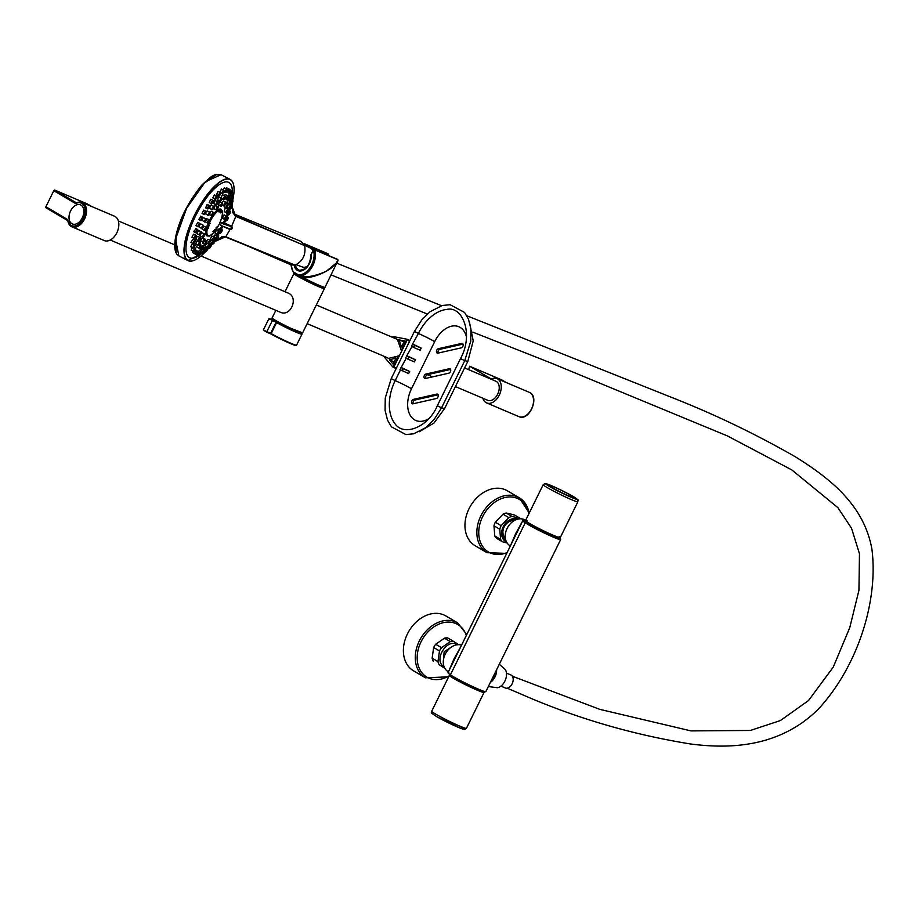 <?xml version="1.0" encoding="UTF-8"?>
<svg xmlns="http://www.w3.org/2000/svg" width="918" height="918" viewBox="0 0 918 918"><rect width="100%" height="100%" fill="white"/><g stroke="black" fill="none" stroke-linecap="round" stroke-linejoin="round"><path stroke-width="1.38" d="M559.59 538.533A20.563 1.331 -153.8 0 1 560.646 539.589A20.563 1.331 -153.8 0 1 545.613 533.645A20.563 1.331 -153.8 0 1 525.222 522.79C522.732 521.103 522.181 520.391 523.593 520.644L522.812 520.667L447.995 672.71M448.776 672.687C447.364 672.435 447.915 673.158 450.405 674.845A20.563 1.331 26.2 0 0 470.796 685.7A20.563 1.331 26.2 0 0 485.829 691.644L560.646 539.589M556.664 537.673A16.157 1.044 -153.8 0 1 546.6 533.783A16.157 1.044 -153.8 0 1 530.902 525.716A16.157 1.044 -153.8 0 1 527.689 523.409M525.555 520.322A14.906 11.28 120.5 0 0 525.085 520.024A14.906 11.28 120.5 0 0 507.103 528.435A14.906 11.28 120.5 0 0 509.949 545.705L510.374 545.946M510.637 545.395L515.709 533.519L522.801 520.678M523.134 520.575L524.522 520.437L522.973 519.519L525.085 520.024M524.522 520.437L523.593 520.644L524.522 520.437M461.559 645.147A14.906 11.28 120.5 0 0 445.173 654.305A14.906 11.28 120.5 0 0 448.018 671.563L448.466 671.758M448.707 671.265L453.962 658.998L460.87 646.547M522.973 519.519A30.661 1.985 -153.8 0 1 525.521 520.586M444.851 668.35L439.079 664.609A14.814 11.2 -59.5 0 1 437.966 661.626L432.137 658.195A14.814 11.2 120.5 0 0 433.25 661.178M432.137 658.195L433.663 647.511L439.493 650.942L437.966 661.626M439.493 650.942A14.814 11.2 -59.5 0 1 441.512 647.672L435.683 644.241A14.814 11.2 120.5 0 0 433.663 647.511M435.683 644.241L444.461 638.171L450.29 641.602L441.512 647.672M450.29 641.602A14.814 11.2 -59.5 0 1 453.423 641.315L447.594 637.884A14.814 11.2 120.5 0 0 444.461 638.171M458.702 644.665L453.423 641.315M439.079 664.609L444.771 668.224M443.268 661.809L444.151 651.769L452.551 646.329M444.025 666.606L443.876 666.514C432.975 660.512 447.146 637.482 457.233 644.826M466.769 634.579L457.749 622.955L445.85 615.944A31.843 24.086 120.5 0 0 416.669 621.601A31.843 24.086 120.5 0 0 403.587 654.178A31.843 24.086 120.5 0 0 413.513 670.806L425.413 677.817L448.65 676.818M529.101 513.323A31.843 24.086 120.5 0 0 519.313 497.82L507.424 490.809A31.843 24.086 120.5 0 0 470.498 506.013A31.843 24.086 120.5 0 0 475.088 545.671L486.988 552.682L506.713 553.393M506.162 513.013A14.814 11.2 120.5 0 0 502.995 514.183L508.824 517.614A14.814 11.2 -59.5 0 1 511.992 516.444L506.162 513.013L510.041 513.839L514.665 515.09L520.483 518.521A14.814 11.2 -59.5 0 1 520.77 518.808M508.824 517.614L501.136 525.681L495.307 522.25L502.995 514.183M495.307 522.25A14.814 11.2 120.5 0 0 493.964 525.807L499.782 529.238A14.814 11.2 -59.5 0 1 501.136 525.681M499.782 529.238L500.597 539.382L494.768 535.94L493.964 525.807M494.768 535.94A14.814 11.2 120.5 0 0 496.581 538.327L502.41 541.769A14.814 11.2 -59.5 0 1 500.597 539.382M502.41 541.769L507.138 543.043M520.483 518.521L511.992 516.444M506.311 541.597A12.496 9.455 -59.5 0 1 503.408 526.794A12.496 9.455 -59.5 0 1 517.385 519.244M517.763 519.152A12.737 9.639 120.5 0 0 503.248 526.702A12.737 9.639 120.5 0 0 506.472 541.93M516.134 519.68A11.555 8.744 120.5 0 0 503.603 526.634A11.555 8.744 120.5 0 0 505.726 540.186A11.555 8.744 120.5 0 0 505.784 540.22M503.741 538.407A11.326 8.56 120.5 0 0 505.256 539.635A11.326 8.56 120.5 0 0 505.68 539.864M515.985 519.737A11.326 8.56 120.5 0 0 514.941 519.404M514.046 520.724A9.811 7.424 120.5 0 0 503.741 527.884A9.811 7.424 120.5 0 0 505.29 537.822M454.502 678.069A19.335 1.251 -153.8 0 1 449.694 674.696L431.712 711.232A19.335 1.251 26.2 0 0 436.52 714.594A19.335 1.251 26.2 0 0 455.282 724.118A19.335 1.251 26.2 0 0 466.424 728.307L484.394 691.782A19.335 1.251 -153.8 0 1 473.252 687.582A19.335 1.251 -153.8 0 1 454.502 678.069M484.463 691.495A19.335 1.251 -153.8 0 1 484.474 691.61A19.335 1.251 -153.8 0 1 472.644 687.089A19.335 1.251 -153.8 0 1 453.607 677.335A19.335 1.251 -153.8 0 1 449.774 674.535A19.335 1.251 -153.8 0 1 449.866 674.466M484.474 691.61L484.061 692.447A19.335 1.251 -153.8 0 1 472.231 687.938A19.335 1.251 -153.8 0 1 453.194 678.173A19.335 1.251 -153.8 0 1 449.361 675.373L449.774 674.535M525.211 521.217A19.335 1.251 26.2 0 0 542.01 530.879A19.335 1.251 26.2 0 0 559.923 538.292L577.892 501.756A19.335 1.251 -153.8 0 1 559.991 494.343A19.335 1.251 -153.8 0 1 543.192 484.681L525.211 521.217M527.07 520.758A19.335 1.251 26.2 0 0 525.544 520.54L525.13 521.378A19.335 1.251 26.2 0 0 537.914 529.032A19.335 1.251 26.2 0 0 557.719 538.051A19.335 1.251 26.2 0 0 559.831 538.464L560.255 537.615A19.335 1.251 26.2 0 0 559.154 536.537M525.544 520.54A19.335 1.251 26.2 0 0 538.327 528.194A19.335 1.251 26.2 0 0 558.133 537.202A19.335 1.251 26.2 0 0 560.255 537.615M53.795 190.703A0.941 0.711 -59.5 0 1 54.873 190.141L76.332 202.786A0.941 0.711 120.5 0 0 75.253 203.348L53.795 190.703L45.9 206.757L67.358 219.402A0.941 0.711 120.5 0 0 67.588 220.515M91.743 206.539L87.176 203.853L54.873 190.141M67.484 220.446L46.141 207.881A0.941 0.711 -59.5 0 1 45.9 206.757M104.227 240.55A13.208 8.595 -67 0 0 117.309 231.749A13.208 8.595 -67 0 0 114.555 216.235L82.253 202.511A13.208 8.595 113 0 1 84.995 218.025A13.208 8.595 113 0 1 71.925 226.826A13.208 8.595 113 0 1 67.852 220.917L71.925 226.826L104.227 240.55M82.276 217.841A10.373 6.759 -67 0 0 80.486 204.84A10.373 6.759 -67 0 0 70.583 210.945A10.373 6.759 -67 0 0 72.373 223.946A10.373 6.759 -67 0 0 82.276 217.841M464.588 367.934L495.869 381.211A10.373 6.759 113 0 1 497.659 394.212A10.373 6.759 113 0 1 487.756 400.317L455.42 386.593M491.061 378.882A0.941 0.62 -67 0 0 491.107 378.904L469.603 366.236L468.605 369.644M469.603 366.236L501.905 379.96L506.461 382.645M482.857 398.24A13.208 8.595 -67 0 0 486.655 402.922A13.208 8.595 -67 0 0 499.725 394.132A13.208 8.595 -67 0 0 496.971 378.606A13.208 8.595 -67 0 0 491.497 378.882A0.941 0.62 -67 0 1 491.107 378.904M272.279 318.649L272.13 318.959A16.513 1.067 26.2 0 0 274.046 320.52A16.513 1.067 26.2 0 0 277.064 322.298A16.513 1.067 26.2 0 0 292.785 330.205A16.513 1.067 26.2 0 0 301.758 333.532L301.907 333.223M299.979 276.536L298.545 275.916L298.27 274.78L298.545 275.916L298.27 274.78L298.625 275.951L300.06 276.559C307.622 277.58 316.4 275.779 326.383 271.166C333.062 267.31 336.849 263.466 337.744 259.656A0.941 0.792 11.8 0 1 338.031 260.402L338.031 260.402A0.941 0.792 11.8 0 1 337.95 260.609L337.411 262.146L326.383 271.166C318.408 275.434 310.835 277.684 303.663 277.902A16.983 1.102 26.2 0 0 325.041 287.288L323.882 287.541L303.617 278.372A16.513 1.067 26.2 0 0 324.41 287.495M272.336 318.535A16.513 1.067 26.2 0 0 286.68 326.785A16.513 1.067 26.2 0 0 301.965 333.108M110.229 240.023L280.185 312.177C290.547 317.33 298.671 298.006 288.791 293.335L201.031 256.019M294.862 273.759A16.513 1.067 26.2 0 0 303.41 278.797A16.513 1.067 26.2 0 0 324.203 287.919L324.352 287.609M298.568 275.928L293.553 272.99L293.416 271.912L298.27 274.78A16.042 10.442 -67 0 0 310.582 266.828A16.042 10.442 -67 0 0 313.417 250.144L314.713 249.88A16.983 11.05 113 0 1 311.695 267.574A16.983 11.05 113 0 1 298.625 275.951L303.617 278.372M291.19 264.9A16.042 10.442 -67 0 0 293.416 271.912L293.622 273.013L293.416 271.912L293.622 273.013L298.419 275.848M327.887 255.261L305.04 245.106A0.941 0.62 113 0 0 304.581 243.913A0.941 0.643 74.9 0 0 303.996 244.085M399.204 339.901L401.476 346.97L404.459 340.911L399.204 339.901L403.954 341.921M396.037 358.02L389.393 359.833L393.053 364.09L396.037 358.02M383.793 356.184A11.796 7.677 -67 0 0 384.653 357.469L393.076 367.257L398.63 355.966L388.188 358.445M397.471 339.58L401.327 350.469L406.881 339.19L394.786 336.883A11.796 7.677 -67 0 0 391.906 337.078M398.194 355.714L399.215 356.15M406.881 339.19L409.979 340.498M393.076 367.257L396.163 368.566M389.393 359.833L394.155 361.864M412.561 344.089L411.516 346.201L413.582 347.417L414.615 345.306L412.561 344.089L418.39 333.475A38.705 25.188 113 0 1 446.699 309.458C462.454 305.419 474.101 334.072 460.515 358.605L437.324 405.745C428.442 427.099 403.92 436.899 394.992 423.737A38.705 25.188 113 0 1 395.188 380.614L400.477 369.874M402.061 370.815L403.105 368.703L409.669 371.492L408.636 373.603L400.007 369.598L406.226 358.169M406.8 355.782L405.756 357.894L407.821 359.11L408.866 356.999L406.8 355.782L411.987 346.476M409.566 341.347L407.19 339.947L393.891 366.971L396.266 368.37M409.726 341.014L407.19 339.947M409.669 371.492A13.391 0.872 26.2 0 0 401.556 367.682M407.305 355.989A13.391 0.872 -153.8 0 1 415.429 359.787L414.397 361.899L407.821 359.11M413.066 344.284A13.391 0.872 -153.8 0 1 421.19 348.094L420.146 350.206L413.582 347.417M436.348 398.527A2.364 1.538 -67 0 0 438.161 396.427A2.364 1.538 -67 0 0 437.507 394.143A2.364 1.538 -67 0 0 436.819 394.086L413.433 399.376A2.364 1.538 -67 0 0 411.62 401.487A2.364 1.538 -67 0 0 412.274 403.771A2.364 1.538 -67 0 0 412.962 403.817L436.348 398.527M461.284 347.853A2.364 1.538 -67 0 0 463.097 345.742A2.364 1.538 -67 0 0 462.442 343.458A2.364 1.538 -67 0 0 461.754 343.412L438.368 348.691A2.364 1.538 -67 0 0 436.555 350.802A2.364 1.538 -67 0 0 437.209 353.086A2.364 1.538 -67 0 0 437.897 353.132L461.284 347.853M448.81 373.19A2.364 1.538 -67 0 0 450.635 371.079A2.364 1.538 -67 0 0 449.969 368.795A2.364 1.538 -67 0 0 449.281 368.749L425.895 374.039A2.364 1.538 -67 0 0 424.082 376.139A2.364 1.538 -67 0 0 424.747 378.423A2.364 1.538 -67 0 0 425.424 378.48L448.81 373.19M438.115 394.786L414.947 400.019A2.364 1.538 -67 0 0 413.352 401.51A2.364 1.538 -67 0 0 413.18 403.771M463.051 344.101L439.883 349.333A2.364 1.538 -67 0 0 438.299 350.837A2.364 1.538 -67 0 0 438.127 353.086M450.577 369.438L427.421 374.682A2.364 1.538 -67 0 0 425.826 376.173A2.364 1.538 -67 0 0 425.654 378.423M403.105 368.703L401.04 367.487M408.866 356.999L415.429 359.787M414.615 345.306L421.19 348.094M208.386 222.604A15.09 4.98 117.5 0 0 207.204 236.052C209.086 234.836 209.465 240.505 219.253 224.199C225.231 209.935 221.571 211.048 221.123 209.304A15.09 4.98 117.5 0 0 213.206 214.399M212.368 215.546A15.09 4.98 117.5 0 0 209.476 220.366M219.184 230.946L216.981 229.798L216.396 230.257L215.087 233.069L217.44 234.297A1.882 0.62 -62.5 0 1 217.761 232.334A1.882 0.62 -62.5 0 1 219.184 230.946A1.882 0.62 -62.5 0 1 218.92 232.793A1.882 0.62 -62.5 0 1 217.44 234.297M214.56 236.821L211.817 236.121L210.383 238.898L212.815 240.172A1.882 0.62 -62.5 0 1 213.137 238.21A1.882 0.62 -62.5 0 1 214.56 236.821A1.882 0.62 -62.5 0 1 214.296 238.669A1.882 0.62 -62.5 0 1 212.815 240.172M210.211 240.39A1.882 0.62 -62.5 0 1 209.947 242.237A1.882 0.62 -62.5 0 1 208.466 243.74A1.882 0.62 -62.5 0 1 208.788 241.778A1.882 0.62 -62.5 0 1 210.211 240.39L208.156 239.323L206.435 240.929M202.683 242.019L202.534 243.155L205.047 244.463A1.882 0.62 -62.5 0 1 205.368 242.501A1.882 0.62 -62.5 0 1 206.791 241.113A1.882 0.62 -62.5 0 1 206.527 242.96A1.882 0.62 -62.5 0 1 205.047 244.463M204.829 238.875L202.006 238.049L200.583 240.918L203.096 242.226A1.882 0.62 -62.5 0 1 203.406 240.264A1.882 0.62 -62.5 0 1 204.829 238.875A1.882 0.62 -62.5 0 1 204.576 240.723A1.882 0.62 -62.5 0 1 203.096 242.226M204.634 234.033A1.882 0.62 -62.5 0 1 204.37 235.869A1.882 0.62 -62.5 0 1 202.889 237.372A1.882 0.62 -62.5 0 1 203.199 235.41A1.882 0.62 -62.5 0 1 204.634 234.033L202.534 232.942L200.973 233.861M200.572 234.469L200.422 236.098L202.889 237.372M201.822 228.72L204.462 230.647A1.882 0.62 -62.5 0 1 204.783 228.685A1.882 0.62 -62.5 0 1 206.206 227.297A1.882 0.62 -62.5 0 1 205.942 229.144A1.882 0.62 -62.5 0 1 204.462 230.647M206.206 227.297L203.601 226.161M209.327 219.712A1.882 0.62 -62.5 0 1 209.074 221.559A1.882 0.62 -62.5 0 1 207.594 223.063A1.882 0.62 -62.5 0 1 207.904 221.1A1.882 0.62 -62.5 0 1 209.327 219.712L206.343 218.668M213.527 212.425A1.882 0.62 -62.5 0 1 213.263 214.273A1.882 0.62 -62.5 0 1 211.783 215.776A1.882 0.62 -62.5 0 1 212.104 213.814A1.882 0.62 -62.5 0 1 213.527 212.425L211.174 211.197L209.786 212.15M209.442 214.514L211.783 215.776M218.151 206.55L214.915 205.598L214.296 208.799L216.407 209.901A1.882 0.62 -62.5 0 1 216.728 207.938A1.882 0.62 -62.5 0 1 218.151 206.55A1.882 0.62 -62.5 0 1 217.887 208.397A1.882 0.62 -62.5 0 1 216.407 209.901M222.5 202.981L219.299 202.017L218.702 205.253L220.756 206.332A1.882 0.62 -62.5 0 1 221.077 204.37A1.882 0.62 -62.5 0 1 222.5 202.981A1.882 0.62 -62.5 0 1 222.236 204.829A1.882 0.62 -62.5 0 1 220.756 206.332M225.908 202.258A1.882 0.62 -62.5 0 1 225.656 204.106A1.882 0.62 -62.5 0 1 224.164 205.609A1.882 0.62 -62.5 0 1 224.485 203.647A1.882 0.62 -62.5 0 1 225.908 202.258L223.395 200.95L222.099 202.775M224.026 205.529L224.084 206.779L226.126 207.835A1.882 0.62 -62.5 0 1 226.448 205.873A1.882 0.62 -62.5 0 1 227.871 204.496A1.882 0.62 -62.5 0 1 227.607 206.332A1.882 0.62 -62.5 0 1 226.126 207.835M228.077 209.338L225.621 208.065L225.036 208.604L224.244 211.599L226.333 212.689A1.882 0.62 -62.5 0 1 226.654 210.727A1.882 0.62 -62.5 0 1 228.077 209.338A1.882 0.62 -62.5 0 1 227.813 211.186A1.882 0.62 -62.5 0 1 226.333 212.689M226.494 216.074L224.118 214.835L223.556 215.363L222.592 218.3L224.749 219.425A1.882 0.62 -62.5 0 1 225.071 217.463A1.882 0.62 -62.5 0 1 226.494 216.074A1.882 0.62 -62.5 0 1 226.241 217.922A1.882 0.62 -62.5 0 1 224.749 219.425M221.181 230.315A1.882 0.62 -62.5 0 1 220.917 232.162A1.882 0.62 -62.5 0 1 219.436 233.665A1.882 0.62 -62.5 0 1 219.758 231.703A1.882 0.62 -62.5 0 1 221.181 230.315L218.759 229.064L217.807 230.223M217.256 236.178A1.882 0.62 -62.5 0 1 216.992 238.026A1.882 0.62 -62.5 0 1 215.512 239.518A1.882 0.62 -62.5 0 1 215.833 237.567A1.882 0.62 -62.5 0 1 217.256 236.178L214.927 234.962L213.687 236.362M213.217 241.009A1.882 0.62 -62.5 0 1 212.953 242.857A1.882 0.62 -62.5 0 1 211.473 244.36A1.882 0.62 -62.5 0 1 211.794 242.398A1.882 0.62 -62.5 0 1 213.217 241.009L210.956 239.839L210.245 240.367M209.338 244.509A1.882 0.62 -62.5 0 1 209.086 246.357A1.882 0.62 -62.5 0 1 207.594 247.86A1.882 0.62 -62.5 0 1 207.916 245.898A1.882 0.62 -62.5 0 1 209.338 244.509L207.135 243.362L204.898 245.909M205.884 246.414A1.882 0.62 -62.5 0 1 205.632 248.262A1.882 0.62 -62.5 0 1 204.14 249.765A1.882 0.62 -62.5 0 1 204.462 247.803A1.882 0.62 -62.5 0 1 205.884 246.414L203.716 245.29L202.362 246.242M198.495 247.963L201.352 249.96A1.882 0.62 -62.5 0 1 201.673 247.998A1.882 0.62 -62.5 0 1 203.096 246.621A1.882 0.62 -62.5 0 1 202.832 248.457A1.882 0.62 -62.5 0 1 201.352 249.96M197.496 244.785L196.613 246.976L199.401 248.434A1.882 0.62 -62.5 0 1 199.722 246.472A1.882 0.62 -62.5 0 1 201.145 245.083A1.882 0.62 -62.5 0 1 200.881 246.931A1.882 0.62 -62.5 0 1 199.401 248.434M200.181 241.939L197.118 241.021L195.672 243.844L198.437 245.278A1.882 0.62 -62.5 0 1 198.758 243.316A1.882 0.62 -62.5 0 1 200.181 241.939A1.882 0.62 -62.5 0 1 199.929 243.775A1.882 0.62 -62.5 0 1 198.437 245.278M200.273 237.372L197.141 236.396L195.809 239.3L198.529 240.723A1.882 0.62 -62.5 0 1 198.85 238.76A1.882 0.62 -62.5 0 1 200.273 237.372A1.882 0.62 -62.5 0 1 200.009 239.219A1.882 0.62 -62.5 0 1 198.529 240.723M201.398 231.715L198.437 230.556L197.003 233.677L199.654 235.065A1.882 0.62 -62.5 0 1 199.975 233.103A1.882 0.62 -62.5 0 1 201.398 231.715A1.882 0.62 -62.5 0 1 201.134 233.562A1.882 0.62 -62.5 0 1 199.654 235.065M198.85 226.448L201.742 228.697A1.882 0.62 -62.5 0 1 202.063 226.735A1.882 0.62 -62.5 0 1 203.486 225.346A1.882 0.62 -62.5 0 1 203.234 227.194A1.882 0.62 -62.5 0 1 201.742 228.697M203.486 225.346L201.122 224.107L200.032 224.405M201.811 220.091L204.668 222.041A1.882 0.62 -62.5 0 1 204.978 220.091A1.882 0.62 -62.5 0 1 206.401 218.702A1.882 0.62 -62.5 0 1 206.148 220.549A1.882 0.62 -62.5 0 1 204.668 222.041M206.401 218.702L202.901 217.715M209.947 212.23A1.882 0.62 -62.5 0 1 209.683 214.078A1.882 0.62 -62.5 0 1 208.202 215.581A1.882 0.62 -62.5 0 1 208.524 213.619A1.882 0.62 -62.5 0 1 209.947 212.23L207.411 210.911L206.068 211.599M205.414 213.515L208.202 215.581M213.871 206.378L211.243 205.012L210.153 205.506L209.786 208.501L212.127 209.717A1.882 0.62 -62.5 0 1 212.448 207.755A1.882 0.62 -62.5 0 1 213.871 206.378A1.882 0.62 -62.5 0 1 213.607 208.214A1.882 0.62 -62.5 0 1 212.127 209.717M217.91 201.535L214.387 200.434L213.894 203.704L216.166 204.886A1.882 0.62 -62.5 0 1 216.476 202.924A1.882 0.62 -62.5 0 1 217.91 201.535A1.882 0.62 -62.5 0 1 217.646 203.383A1.882 0.62 -62.5 0 1 216.166 204.886M221.777 198.036L218.254 196.968L217.83 200.239L220.045 201.386A1.882 0.62 -62.5 0 1 220.354 199.424A1.882 0.62 -62.5 0 1 221.777 198.036A1.882 0.62 -62.5 0 1 221.525 199.883A1.882 0.62 -62.5 0 1 220.045 201.386M225.231 196.131A1.882 0.62 -62.5 0 1 224.979 197.978A1.882 0.62 -62.5 0 1 223.499 199.481A1.882 0.62 -62.5 0 1 223.808 197.519A1.882 0.62 -62.5 0 1 225.231 196.131L222.454 194.685L221.031 197.645M228.031 195.936A1.882 0.62 -62.5 0 1 227.767 197.783A1.882 0.62 -62.5 0 1 226.287 199.275A1.882 0.62 -62.5 0 1 226.608 197.324A1.882 0.62 -62.5 0 1 228.031 195.936L225.231 194.478L224.244 195.614M225.885 199.068L228.238 200.812A1.882 0.62 -62.5 0 1 228.559 198.85A1.882 0.62 -62.5 0 1 229.982 197.462A1.882 0.62 -62.5 0 1 229.718 199.309A1.882 0.62 -62.5 0 1 228.238 200.812M227.343 200.342L227.01 202.821L229.202 203.968A1.882 0.62 -62.5 0 1 229.511 202.006A1.882 0.62 -62.5 0 1 230.934 200.617A1.882 0.62 -62.5 0 1 230.682 202.465A1.882 0.62 -62.5 0 1 229.202 203.968M230.854 205.173A1.882 0.62 -62.5 0 1 230.59 207.02A1.882 0.62 -62.5 0 1 229.11 208.524A1.882 0.62 -62.5 0 1 229.431 206.561A1.882 0.62 -62.5 0 1 230.854 205.173L228.134 203.762L227.63 204.301M225.69 212.356L227.985 214.181A1.882 0.62 -62.5 0 1 228.307 212.219A1.882 0.62 -62.5 0 1 229.729 210.83A1.882 0.62 -62.5 0 1 229.466 212.678A1.882 0.62 -62.5 0 1 227.985 214.181M223.544 218.794L225.897 220.549A1.882 0.62 -62.5 0 1 226.207 218.587A1.882 0.62 -62.5 0 1 227.63 217.199A1.882 0.62 -62.5 0 1 227.377 219.046A1.882 0.62 -62.5 0 1 225.897 220.549M203.521 249.444L203.222 250.086M211.094 244.796A1.882 0.62 -62.5 0 1 210.83 246.644A1.882 0.62 -62.5 0 1 209.35 248.147A1.882 0.62 -62.5 0 1 209.671 246.185A1.882 0.62 -62.5 0 1 211.094 244.796L208.696 244.154M217.359 236.293A1.882 0.62 -62.5 0 1 218.53 235.341L216.499 234.285L215.627 235.329M221.112 230.292A1.882 0.62 -62.5 0 1 222.053 229.661L219.941 228.559L219.333 229.351M192.826 251.004L192.39 252.496L194.949 253.838A1.882 0.62 -62.5 0 1 195.27 251.876A1.882 0.62 -62.5 0 1 196.693 250.488A1.882 0.62 -62.5 0 1 196.429 252.335A1.882 0.62 -62.5 0 1 194.949 253.838M194.191 253.437L196.865 255.055A1.882 0.62 -62.5 0 1 197.175 253.093A1.882 0.62 -62.5 0 1 198.598 251.704A1.882 0.62 -62.5 0 1 198.345 253.552A1.882 0.62 -62.5 0 1 196.865 255.055M201.099 251.727A1.882 0.62 -62.5 0 1 200.835 253.575A1.882 0.62 -62.5 0 1 199.355 255.078A1.882 0.62 -62.5 0 1 199.676 253.116A1.882 0.62 -62.5 0 1 201.099 251.727L199.321 250.798L198.162 251.475M201.593 249.96L200.342 251.337M204.094 250.545A1.882 0.62 -62.5 0 1 203.83 252.393A1.882 0.62 -62.5 0 1 202.35 253.884A1.882 0.62 -62.5 0 1 202.671 251.934A1.882 0.62 -62.5 0 1 204.094 250.545L202.006 249.662M192.436 247.631L191.162 250.132L193.709 251.463A1.882 0.62 -62.5 0 1 194.031 249.501A1.882 0.62 -62.5 0 1 195.454 248.112A1.882 0.62 -62.5 0 1 195.19 249.96A1.882 0.62 -62.5 0 1 193.709 251.463M196.05 235.18L193.503 234.17L191.896 237.269L194.306 238.519A1.882 0.62 -62.5 0 1 194.627 236.557A1.882 0.62 -62.5 0 1 196.05 235.18A1.882 0.62 -62.5 0 1 195.786 237.016A1.882 0.62 -62.5 0 1 194.306 238.519M195.121 240.309L192.941 239.277L190.91 242.363L193.377 243.649A1.882 0.62 -62.5 0 1 193.698 241.698A1.882 0.62 -62.5 0 1 195.121 240.309A1.882 0.62 -62.5 0 1 194.857 242.157A1.882 0.62 -62.5 0 1 193.377 243.649M194.926 244.67L192.252 243.878L190.669 246.713L193.182 248.021A1.882 0.62 -62.5 0 1 193.503 246.058A1.882 0.62 -62.5 0 1 194.926 244.67A1.882 0.62 -62.5 0 1 194.662 246.517A1.882 0.62 -62.5 0 1 193.182 248.021M220.492 192.7L218.014 191.403L216.545 194.49L218.748 196.05A1.882 0.62 -62.5 0 1 219.069 194.088A1.882 0.62 -62.5 0 1 220.492 192.7A1.882 0.62 -62.5 0 1 220.24 194.547A1.882 0.62 -62.5 0 1 218.748 196.05M216.866 196.108L214.445 194.846L212.85 197.875L215.133 199.458A1.882 0.62 -62.5 0 1 215.443 197.496A1.882 0.62 -62.5 0 1 216.866 196.108A1.882 0.62 -62.5 0 1 216.614 197.955A1.882 0.62 -62.5 0 1 215.133 199.458M213.137 200.445L210.773 199.217L209.189 202.545L211.392 203.796A1.882 0.62 -62.5 0 1 211.714 201.834A1.882 0.62 -62.5 0 1 213.137 200.445A1.882 0.62 -62.5 0 1 212.873 202.293A1.882 0.62 -62.5 0 1 211.392 203.796M207.537 204.955L207.147 204.358L205.655 207.847L207.686 208.902A1.882 0.62 -62.5 0 1 208.007 206.94A1.882 0.62 -62.5 0 1 209.43 205.552A1.882 0.62 -62.5 0 1 209.178 207.399A1.882 0.62 -62.5 0 1 207.686 208.902M205.907 211.243L203.693 210.084L202.052 213.492L204.163 214.582A1.882 0.62 -62.5 0 1 204.484 212.632A1.882 0.62 -62.5 0 1 205.907 211.243A1.882 0.62 -62.5 0 1 205.643 213.079A1.882 0.62 -62.5 0 1 204.163 214.582M200.881 216.545L198.758 219.482L200.95 220.618A1.882 0.62 -62.5 0 1 201.26 218.668A1.882 0.62 -62.5 0 1 202.694 217.279A1.882 0.62 -62.5 0 1 202.43 219.127A1.882 0.62 -62.5 0 1 200.95 220.618M199.906 223.43L197.852 222.363L195.89 225.598L198.162 226.78A1.882 0.62 -62.5 0 1 198.483 224.818A1.882 0.62 -62.5 0 1 199.906 223.43A1.882 0.62 -62.5 0 1 199.642 225.277A1.882 0.62 -62.5 0 1 198.162 226.78M196.004 228.926L193.572 231.6L195.924 232.828A1.882 0.62 -62.5 0 1 196.245 230.866A1.882 0.62 -62.5 0 1 197.668 229.477A1.882 0.62 -62.5 0 1 197.404 231.325A1.882 0.62 -62.5 0 1 195.924 232.828M232.839 200.594A1.882 0.62 -62.5 0 1 232.587 202.442A1.882 0.62 -62.5 0 1 231.095 203.945A1.882 0.62 -62.5 0 1 231.416 201.983A1.882 0.62 -62.5 0 1 232.839 200.594L230.372 199.309L229.856 200.055M229.959 195.718L229.5 197.221M228.972 193.468L228.984 195.213L230.774 196.142A1.882 0.62 -62.5 0 1 231.084 194.18A1.882 0.62 -62.5 0 1 232.518 192.791A1.882 0.62 -62.5 0 1 232.254 194.639A1.882 0.62 -62.5 0 1 230.774 196.142M226.149 191.782L227.618 192.539A1.882 0.62 -62.5 0 1 227.939 190.588A1.882 0.62 -62.5 0 1 229.362 189.2A1.882 0.62 -62.5 0 1 229.098 191.047A1.882 0.62 -62.5 0 1 227.618 192.539L229.523 193.767A1.882 0.62 -62.5 0 1 229.844 191.805A1.882 0.62 -62.5 0 1 231.267 190.416A1.882 0.62 -62.5 0 1 231.003 192.264A1.882 0.62 -62.5 0 1 229.523 193.767M229.362 189.2L226.792 187.857L225.977 188.718M226.861 189.177A1.882 0.62 -62.5 0 1 226.597 191.024A1.882 0.62 -62.5 0 1 225.117 192.528A1.882 0.62 -62.5 0 1 225.438 190.565A1.882 0.62 -62.5 0 1 226.861 189.177L224.313 187.846L223.063 189.934M223.866 190.359A1.882 0.62 -62.5 0 1 223.613 192.206A1.882 0.62 -62.5 0 1 222.122 193.709A1.882 0.62 -62.5 0 1 222.443 191.747A1.882 0.62 -62.5 0 1 223.866 190.359L221.341 189.051L220.079 192.482M224.244 219.689L226.321 220.813A1.882 0.62 -62.5 0 1 226.161 220.538M226.574 213.446L228.559 214.778A1.882 0.62 -62.5 0 1 228.421 214.066M225.231 223.877L223.567 222.512A42.457 13.999 117.5 0 0 224.749 219.999M226.448 216.051A42.457 13.999 117.5 0 0 227.228 214.078M228.616 210.256A42.457 13.999 117.5 0 0 229.179 208.558M230.28 204.875A42.457 13.999 117.5 0 0 230.602 203.681M232.116 195.752A42.457 13.999 117.5 0 0 232.231 194.685M232.346 192.711A42.457 13.999 117.5 0 0 212.987 190.129A42.457 13.999 117.5 0 0 186.951 239.793A42.457 13.999 117.5 0 0 199.665 255.043M199.986 254.802A42.457 13.999 117.5 0 0 201.616 253.506M213.584 239.805A42.457 13.999 117.5 0 0 214.238 238.852M220.377 228.789A42.457 13.999 117.5 0 0 221.731 226.241M231.474 229.592L232.472 227.561L231.462 227.262L229.982 229.557L220.343 225.231L231.474 229.592L220.343 225.231A74.278 48.402 119.4 0 0 221.341 223.2L231.359 226.666L223.567 222.512A141.51 9.18 -153.8 0 1 221.697 222.787M211.771 244.337L212.701 243.603M232.013 203.348L231.416 205.471M230.269 209.097L229.672 210.807M228.238 214.605L227.262 217.004M225.725 220.504L224.554 223.028M222.741 226.654L221.341 229.293M218.989 233.436L218.014 235.077M215.26 239.391L214.617 240.344M176.095 252.691L176.141 234.698L186.239 208.306L202.04 184.816L216.797 174.294M232.449 201.421C235.249 189.464 234.469 182.12 230.131 179.4L221.1 174.707L205.448 181.649L186.595 208.294L175.556 239.047L178.838 255.87L187.869 260.574A45.751 15.09 -62.5 0 1 195.614 213.022A45.751 15.09 -62.5 0 1 230.131 179.4A45.751 15.09 -62.5 0 1 233.505 184.507M214.881 241.491L225.702 236.741L221.468 236.878M225.702 236.741L295.103 265.107L291.121 264.877L235.547 240.803M235.019 214.353L301.081 241.423L304.684 245.645L235.8 216.396L231.588 226.436M230.005 229.569L225.782 236.764L221.582 236.97L214.869 241.56M232.426 212.287L235.8 216.396L232.024 206.561M232.059 205.93L232.265 203.004M235.088 215.581L232.415 211.725L232.323 202.912M235.662 215.845L304.684 245.645C306.015 254.802 302.814 261.286 295.103 265.107L225.403 237.005M229.856 211.542A1.882 0.62 -62.5 0 1 230.303 211.427A1.882 0.62 -62.5 0 1 230.039 213.274A1.882 0.62 -62.5 0 1 228.559 214.778M227.79 217.486A1.882 0.62 -62.5 0 1 228.054 217.474A1.882 0.62 -62.5 0 1 227.802 219.31A1.882 0.62 -62.5 0 1 226.321 220.813M232.782 198.07A1.882 0.62 -62.5 0 1 231.302 199.573A1.882 0.62 -62.5 0 1 231.623 197.611A1.882 0.62 -62.5 0 1 233.046 196.234A1.882 0.62 -62.5 0 1 232.782 198.07M230.751 206.665A1.882 0.62 -62.5 0 1 231.921 205.724A1.882 0.62 -62.5 0 1 231.657 207.571A1.882 0.62 -62.5 0 1 230.177 209.074A1.882 0.62 -62.5 0 1 230.28 207.583M222.053 229.661A1.882 0.62 -62.5 0 1 221.8 231.508A1.882 0.62 -62.5 0 1 220.389 233.034M218.53 235.341A1.882 0.62 -62.5 0 1 218.266 237.188A1.882 0.62 -62.5 0 1 216.786 238.691A1.882 0.62 -62.5 0 1 216.682 238.577M213.217 242.237A1.882 0.62 -62.5 0 1 214.823 240.459A1.882 0.62 -62.5 0 1 214.571 242.306A1.882 0.62 -62.5 0 1 213.091 243.798A1.882 0.62 -62.5 0 1 213.091 242.582M207.204 250.052A1.882 0.62 -62.5 0 1 205.724 251.555A1.882 0.62 -62.5 0 1 206.045 249.593A1.882 0.62 -62.5 0 1 207.468 248.204A1.882 0.62 -62.5 0 1 207.204 250.052M212.942 231.657L213.687 230.9L212.942 231.657M214.491 229.925L215.225 229.179L214.491 229.925M216.017 227.813L216.763 227.067L216.017 227.813M220.618 212.861L221.353 212.104L220.618 212.861M219.964 212.092L220.71 211.347L219.964 212.092M219.012 211.92L219.746 211.174L219.012 211.92M209.384 223.969L210.119 223.212L209.384 223.969M208.489 226.448L209.235 225.702L208.489 226.448M207.916 228.731L208.65 227.985L207.916 228.731M499.312 664.253L505.302 669.555A10.821 7.046 113 0 1 505.267 680.272A10.821 7.046 113 0 1 497.579 687.731L488.33 686.561M496.627 669.704A10.821 7.046 113 0 1 490.396 682.361M495.456 672.079A9.318 6.059 113 0 1 491.555 679.997M304.512 245.175L310.536 248.147A10.247 6.667 113 0 1 312.889 250.706M307.519 266.186A10.247 6.667 113 0 1 302.538 267.012L296.204 264.74M307.22 266.576A9.432 6.139 113 0 1 306.176 266.863M311.041 248.445A10.19 6.633 113 0 1 311.569 248.663A10.19 6.633 113 0 1 313.222 250.04L313.497 250.098M306.371 267.517A10.19 6.633 113 0 1 303.617 267.402A10.19 6.633 113 0 1 303.089 267.172M500.918 686.113L505.37 687.995A7.08 4.601 -67 0 0 512.382 683.256A7.08 4.601 -67 0 0 510.901 674.971L506.449 673.089M525.222 522.79L450.405 674.845M548.815 485.553A14.47 0.941 26.2 0 0 568.494 495.8A14.47 0.941 26.2 0 0 569.424 494.561L569.424 494.561A180.192 180.192 0 0 0 554.07 486.999L554.07 486.999A14.47 0.941 26.2 0 0 548.815 485.553M457.749 622.955A31.843 24.086 120.5 0 0 428.568 628.612A31.843 24.086 120.5 0 0 415.487 661.19A31.843 24.086 120.5 0 0 425.413 677.817M466.298 635.52A30.501 23.076 120.5 0 0 436.807 625.135A30.501 23.076 120.5 0 0 417.369 661.212A30.501 23.076 120.5 0 0 449.074 675.946M529.238 513.036L519.313 497.82A31.843 24.086 120.5 0 0 482.398 513.024A31.843 24.086 120.5 0 0 486.988 552.682M528.757 514.011A30.501 23.076 120.5 0 0 499.931 499.243A30.501 23.076 120.5 0 0 479.001 536.537A30.501 23.076 120.5 0 0 507.115 552.567M461.869 727.515A17.453 1.136 -153.8 0 1 457.589 727.045A17.453 1.136 -153.8 0 1 436.911 716.797M482.845 690.944A17.694 1.147 -153.8 0 1 471.324 686.354A17.694 1.147 -153.8 0 1 454.766 677.817A17.694 1.147 -153.8 0 1 451.3 675.418M573.486 496.661A17.453 1.136 26.2 0 0 546.703 483.912A17.453 1.136 26.2 0 0 563.927 494.022A17.453 1.136 26.2 0 0 573.486 496.661M76.768 202.786A13.208 8.595 113 0 1 82.253 202.511L76.412 202.775A0.941 0.585 -114.1 0 1 76.768 202.786M75.253 203.348A1.882 1.228 -67 0 0 76.137 203.36A0.941 0.585 -114.1 0 1 76.412 202.775L76.378 202.809M76.137 203.36A12.267 7.987 -67 0 1 85.156 209.82A12.267 7.987 -67 0 1 77.743 224.887A12.267 7.987 -67 0 1 67.852 220.194A1.882 1.228 -67 0 0 67.358 219.402M67.852 220.194L46.084 207.847M496.971 378.606L529.284 392.33A13.208 8.595 113 0 1 532.027 407.844A13.208 8.595 113 0 1 518.957 416.646L486.655 402.922M277.064 322.298L272.244 320.738L266.84 331.708L270.626 333.326L276.031 322.344L276.582 322.608L271.177 333.59A16.983 1.102 26.2 0 0 287.334 341.714A16.983 1.102 26.2 0 0 296.571 345.145L301.976 334.163A16.983 1.102 -153.8 0 1 292.739 330.732A16.983 1.102 -153.8 0 1 276.582 322.608L277.064 322.298M270.053 318.902L275.974 321.759M325.041 287.288L338.031 260.402A0.941 0.941 0 0 0 337.48 259.335A0.941 0.62 -67 0 1 337.744 259.656L314.713 249.88A0.941 0.62 113 0 0 314.449 249.558L337.48 259.335A0.941 0.62 -67 0 0 337.067 259.369M305.097 244.131L327.611 253.689A0.941 0.62 -67 0 1 328.07 254.883L328.38 254.986A0.941 0.941 0 0 0 327.91 253.701L304.879 243.924A0.941 0.941 0 0 0 304.271 243.878L303.927 243.981M295.458 265.015A11.131 7.241 -67 0 0 299.406 270.202C306.233 269.938 310.077 264.877 310.927 255.02M304.34 244.773L304.914 245.37M313.6 250.017A0.941 0.62 113 0 1 314.449 249.558A0.941 0.941 0 0 0 313.233 250.017L311.213 254.642A12.072 7.86 113 0 1 304.122 269.743A12.072 7.86 113 0 1 294.208 265.279M271.877 319.671A16.983 1.102 -153.8 0 1 271.498 319.166L272.187 318.844M270.202 333.613L264.235 330.721M295.837 345.122A16.513 1.067 -153.8 0 1 288 342.494A16.513 1.067 -153.8 0 1 271.246 334.129L271.223 334.118C279.76 338.971 294.598 345.638 295.401 345.397L296.571 345.145M302.596 332.901L285.28 326.097C270.19 318.294 273.025 319.028 272.198 318.535L272.118 317.903A16.983 1.102 26.2 0 0 280.564 323.17A16.983 1.102 26.2 0 0 296.927 331.042A16.983 1.102 26.2 0 0 302.596 332.901L324.421 288.55A16.983 1.102 -153.8 0 1 308.7 282.044A16.983 1.102 -153.8 0 1 293.944 273.553L294.15 273.334M272.187 320.152L268.79 318.913L263.397 329.895L266.84 331.708L263.397 329.895M328.105 254.791L328.185 255.388M271.223 334.118L266.392 331.995M414.431 331.444L418.39 333.475A13.391 0.872 -153.8 0 1 434.684 341.634L411.494 388.773A13.391 0.872 26.2 0 0 395.188 380.614L391.24 378.583L414.431 331.444L421.787 319.877L430.083 311.707L442.258 305.487L450.13 304.719L464.565 312.441L468.455 319.12L470.911 328.931L470.727 341.232L464.749 360.694L441.558 407.821L434.203 419.388L425.906 427.57L413.731 433.789L405.859 434.558L391.424 426.836L387.534 420.157L385.078 410.346L385.262 398.033L391.24 378.583M411.494 388.773A25.325 16.49 -67 0 0 410.082 415.097A25.325 16.49 -67 0 0 428.362 418.941M466.413 336.803A25.325 16.49 -67 0 0 452.494 326.005A25.325 16.49 -67 0 0 434.684 341.634M460.515 358.605L464.749 360.694M437.324 405.745L441.558 407.821M469.293 321.369L473.229 340.876L467.836 361.359L444.633 408.487A15.572 1.01 -153.8 0 1 441.627 407.684M467.836 361.359A15.572 1.01 -153.8 0 1 464.818 360.544M450.486 369.254L449.281 368.749M427.421 374.682L425.895 374.039M462.959 343.917L461.754 343.412M439.883 349.333L438.368 348.691M438.012 394.602L436.819 394.086M414.947 400.019L413.433 399.376M232.656 200.503A45.567 15.021 117.5 0 0 215.856 185.402A45.567 15.021 117.5 0 0 184.782 244.234A45.567 15.021 117.5 0 0 205.689 251.532L187.869 260.574A45.751 15.09 -62.5 0 0 193.985 260.402M207.376 249.662A45.567 15.021 117.5 0 0 208.879 247.894L207.365 249.707M234.629 215.317L235.731 216.361M231.359 226.666L221.341 223.2M210.038 221.617A14.16 4.67 117.5 0 0 208.375 235.593A14.16 4.67 117.5 0 0 219.195 224.199A14.16 4.67 117.5 0 0 220.859 210.233A14.16 4.67 117.5 0 0 210.038 221.617M225.782 236.764L235.57 240.814M574.576 498.463C572.511 496.764 579.465 500.689 569.424 494.561M547.828 485.301C550.433 485.909 543.077 482.788 554.07 486.999M504.326 539.084L505.256 539.635M466.424 728.307L464.6 729.431L460.962 728.433L436.807 716.74C427.157 710.165 433.365 714.571 431.712 711.232M451.656 675.728L454.823 677.851C470.027 686.675 486.574 692.723 482.386 690.852M577.892 501.756C576.676 498.658 581.519 502.295 573.612 496.718C563.996 491.199 551.225 485.381 548.654 484.555L545.017 483.556L543.192 484.681M307.151 323.641L387.648 357.813M427.386 374.693L432.527 376.873M118.342 220.917L174.741 244.865M316.331 304.983L399.296 340.211M529.284 392.33C540.174 396.335 529.399 421.695 518.957 416.646M506.495 382.657L501.974 379.983M272.118 317.903L275.848 310.341M285.028 291.683L293.944 273.553M311.018 254.516L313.233 250.017M293.553 272.99L290.891 264.774M270.03 318.89L268.79 318.913M301.815 333.429L301.976 334.163M324.421 288.55L324.261 287.804M444.633 408.487L433.95 423.072L419.251 431.724M222.122 193.709L220.641 192.929M225.117 192.528L223.774 191.828M231.267 190.416L229.511 189.51M232.518 192.791L231.107 192.057M233.046 196.234L231.703 195.534M231.302 199.573L229.913 198.85M231.095 203.945L230.085 203.417M231.921 205.724L229.511 204.473M230.177 209.074L229.121 208.535M197.668 229.477L195.683 228.444M202.694 217.279L200.549 216.166M209.43 205.552L207.147 204.358M195.454 248.112L194.111 247.412M202.35 253.884L201.008 253.196M199.355 255.078L197.886 254.309M198.598 251.704L196.854 250.798M196.693 250.488L195.282 249.753M214.823 240.459L213.55 239.793M209.35 248.147L208.248 247.573M207.468 248.204L205.953 247.412M205.724 251.555L204.244 250.775M227.63 217.199L226.643 216.682M229.729 210.83L228.215 210.038M229.11 208.524L226.93 207.388M230.934 200.617L229.431 199.826M229.982 197.462L228.18 196.532M226.287 199.275L224.703 198.46M223.499 199.481L221.927 198.667M201.145 245.083L199.631 244.303M203.096 246.621L201.294 245.68M204.14 249.765L202.568 248.939M207.594 247.86L206.034 247.045M211.473 244.36L209.304 243.236M215.512 239.518L214.204 238.841M219.436 233.665L218.656 233.264M227.871 204.496L225.908 203.475M224.164 205.609L222.328 204.645M207.594 223.063L205.299 221.869M206.791 241.113L204.829 240.091M208.466 243.74L206.619 242.777M225.621 223.59C230.429 225.553 232.713 226.872 232.472 227.561M212.724 243.614L211.243 245.106M221.1 174.707L214.927 174.73L211.301 176.589L202.189 184.656C188.351 201.719 179.549 218.943 175.786 236.351C174.076 244.773 174.443 250.717 176.876 254.183L178.838 255.87M313.554 249.639L311.569 248.663M305.705 268.148L303.617 267.402M512.359 676.233L599.775 709.35L691.002 730.9L750.385 730.464L780.438 720.527L808.506 700.56L833.28 667.076L849.77 627.625L858.938 590.32L859.466 553.726L851.537 528.252L837.859 507.62L791.786 469.901L727.423 435.924L551.007 363L472.77 332.132M427.306 314.025L331.134 274.907M507.218 688.19L521.275 694.192C575.104 717.842 631.481 734.423 690.382 743.947C731.153 749.34 779.933 746.885 818.087 709.407C857.825 666.537 878.515 600.923 871.916 549.182C864.022 504.877 829.769 478.267 795.585 456.946C756.616 434.57 716.407 415.177 674.971 398.733L466.826 315.769M336.895 263.202L441.524 305.694"/></g></svg>
